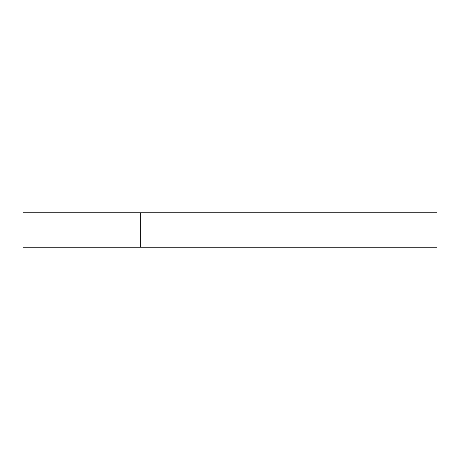 <?xml version="1.0" encoding="UTF-8"?>
<svg xmlns="http://www.w3.org/2000/svg" width="460" height="460" viewBox="0 0 460 460"><rect width="100%" height="100%" fill="white"/><g stroke="black" fill="none" stroke-linecap="round" stroke-linejoin="round"><path stroke-width="0.69" d="M140.3 247.25L437 247.25L437 212.75L23 212.75L23 247.25L140.3 247.25L140.3 212.75"/></g></svg>
